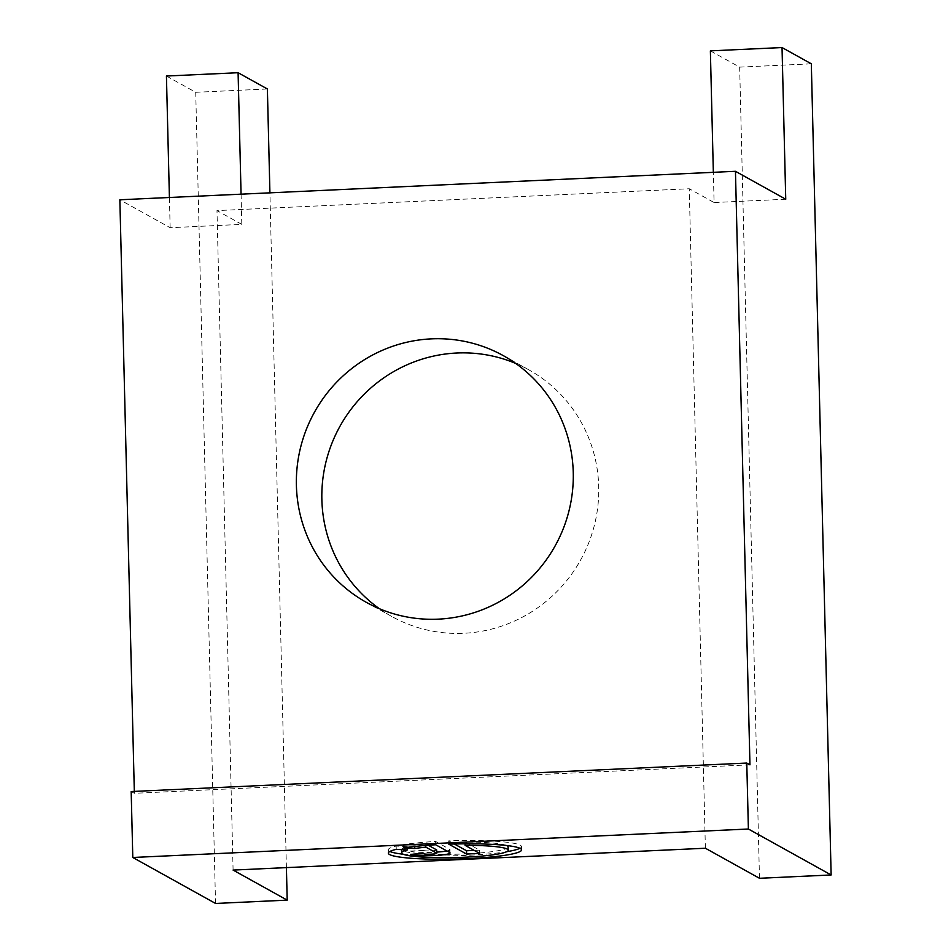 <?xml version="1.0" encoding="UTF-8"?>
<svg xmlns="http://www.w3.org/2000/svg" width="951" height="951" viewBox="0 0 951 951"><rect width="100%" height="100%" fill="white"/><g stroke="black" fill="none" stroke-linecap="round" stroke-linejoin="round"><path stroke-width="0.71" stroke-dasharray="4.75 3.57" d="M508.167 846.913A53.304 6.039 -1.4 0 1 460.082 854.105A53.304 6.039 -1.4 0 1 402.57 850.634A53.304 6.039 -1.4 0 1 401.584 849.516A53.304 6.039 -1.4 0 1 407.29 846.652L407.373 849.944M474.192 850.396L479.601 850.146L465.015 842.051A53.304 6.039 -1.4 0 1 506.55 845.498M465.015 842.051L465.051 843.81M519.912 848.28A66.629 7.549 178.6 0 0 521.481 846.592A66.629 7.549 178.6 0 0 520.245 845.189A66.629 7.549 178.6 0 0 448.694 840.85L448.777 844.155M407.29 846.652L396.163 846.069A66.629 7.549 178.6 0 0 388.258 849.849A66.629 7.549 178.6 0 0 389.494 851.24A66.629 7.549 178.6 0 0 389.91 851.454M403.272 854.236A66.629 7.549 178.6 0 0 506.705 851.704M379.437 608.723A141.093 137.657 -61 0 0 391.788 616.486A141.093 137.657 -61 0 0 463.719 633.283A141.093 137.657 -61 0 0 594.577 524.512A141.093 137.657 -61 0 0 528.804 369.808A141.093 137.657 -61 0 0 515.68 363.425M166.437 76.032L195.728 92.295L267.386 88.978M241.067 194.17L241.804 224.388L170.146 227.705L119.862 199.781M170.146 227.705L169.409 197.487M215.544 903.45L195.728 92.295M749.959 764.83L134.364 793.3L131.179 791.541M134.364 793.3L134.317 791.398M286.406 867.609L269.918 192.839M241.804 224.388L216.983 210.599L689.261 188.75L714.082 202.539L713.345 172.321M233.09 870.082L216.983 210.599M705.38 848.233L689.261 188.75M710.373 50.867L739.664 67.129L811.322 63.812M759.48 878.284L739.664 67.129M785.74 199.234L714.082 202.539M446.851 850.955A19.995 2.259 178.6 0 0 449.989 849.647A19.995 2.259 178.6 0 0 449.609 849.231L435.617 841.457A66.629 7.549 178.6 0 0 403.604 844.643L414.731 845.213L414.755 846.473M414.731 845.213A53.304 6.039 -1.4 0 1 425.786 843.87L425.822 845.439M425.786 843.87L428.271 845.249M436.664 849.98A6.669 0.749 -1.4 0 1 430.648 850.872A6.669 0.749 -1.4 0 1 423.468 850.444L423.54 853.736M423.468 850.444L410.392 851.05L410.463 854.343M410.392 851.05A19.995 2.259 178.6 0 0 436.711 852.108M435.617 841.457L435.701 844.761M403.604 844.643L403.688 847.935M396.163 846.069L396.246 849.362M448.694 840.85L454.34 843.989M479.601 850.146L479.673 853.451M449.609 849.231L449.692 852.524M521.481 846.592L521.564 849.885M528.804 369.808L503.341 355.662M391.788 616.486L366.325 602.34M449.989 849.647L450.061 852.952M388.258 849.849L388.341 853.142"/><path stroke-width="1.43" d="M507.252 849.1A53.304 6.039 -1.4 0 1 508.238 850.218A53.304 6.039 -1.4 0 1 460.165 857.398A53.304 6.039 -1.4 0 1 402.653 853.939A53.304 6.039 -1.4 0 1 401.667 852.821A53.304 6.039 -1.4 0 1 407.373 849.944L396.246 849.362A66.629 7.549 178.6 0 0 388.341 853.142A66.629 7.549 178.6 0 0 389.577 854.545A66.629 7.549 178.6 0 0 461.461 858.872A66.629 7.549 178.6 0 0 521.564 849.885A66.629 7.549 178.6 0 0 520.328 848.494A66.629 7.549 178.6 0 0 448.777 844.155L466.596 854.057L479.673 853.451L465.087 845.344A53.304 6.039 -1.4 0 1 507.252 849.1M506.55 845.498A53.304 6.039 -1.4 0 1 507.168 845.796A53.304 6.039 -1.4 0 1 508.167 846.913L508.238 850.218M465.051 843.81L465.087 845.344M389.91 851.454A66.629 7.549 178.6 0 0 403.272 854.236M506.705 851.704A66.629 7.549 178.6 0 0 519.912 848.28M438.256 619.149A141.093 137.657 -61 0 0 569.114 510.366A141.093 137.657 -61 0 0 503.341 355.662A141.093 137.657 -61 0 0 431.397 338.865A141.093 137.657 -61 0 0 300.54 447.636A141.093 137.657 -61 0 0 366.325 602.34A141.093 137.657 -61 0 0 438.256 619.149M515.68 363.425A141.093 137.657 -61 0 0 456.86 353.011A141.093 137.657 -61 0 0 327.976 454.59A141.093 137.657 -61 0 0 379.437 608.723M269.918 192.839L267.386 88.978L238.095 72.716L166.437 76.032L169.409 197.487M287.202 900.133L233.09 870.082L705.38 848.233L759.48 878.284L831.138 874.968L748.389 829.01L132.795 857.481L215.544 903.45L287.202 900.133L286.406 867.609M132.795 857.481L131.179 791.541L746.773 763.059L749.959 764.83L735.456 171.299L785.74 199.234L782.031 47.55L710.373 50.867L713.345 172.321M134.317 791.398L119.862 199.781L735.456 171.299M238.095 72.716L241.067 194.17M831.138 874.968L811.322 63.812L782.031 47.55M748.389 829.01L746.773 763.059M414.814 848.518A53.304 6.039 -1.4 0 1 425.87 847.163L436.616 853.13A6.669 0.749 -1.4 0 1 436.747 853.273A6.669 0.749 -1.4 0 1 430.732 854.176A6.669 0.749 -1.4 0 1 423.54 853.736L410.463 854.343A19.995 2.259 178.6 0 0 432.039 855.638A19.995 2.259 178.6 0 0 450.061 852.952A19.995 2.259 178.6 0 0 449.692 852.524L435.701 844.761A66.629 7.549 178.6 0 0 403.688 847.935L414.814 848.518L414.755 846.473M425.822 845.439L425.87 847.163M428.271 845.249L436.533 849.837A6.669 0.749 -1.4 0 1 436.664 849.98L436.747 853.273M436.711 852.108A19.995 2.259 178.6 0 0 446.851 850.955M454.34 843.989L466.525 850.753L466.596 854.057M466.525 850.753L474.192 850.396M436.533 849.837L436.616 853.13M401.667 852.821L401.584 849.647"/></g></svg>
